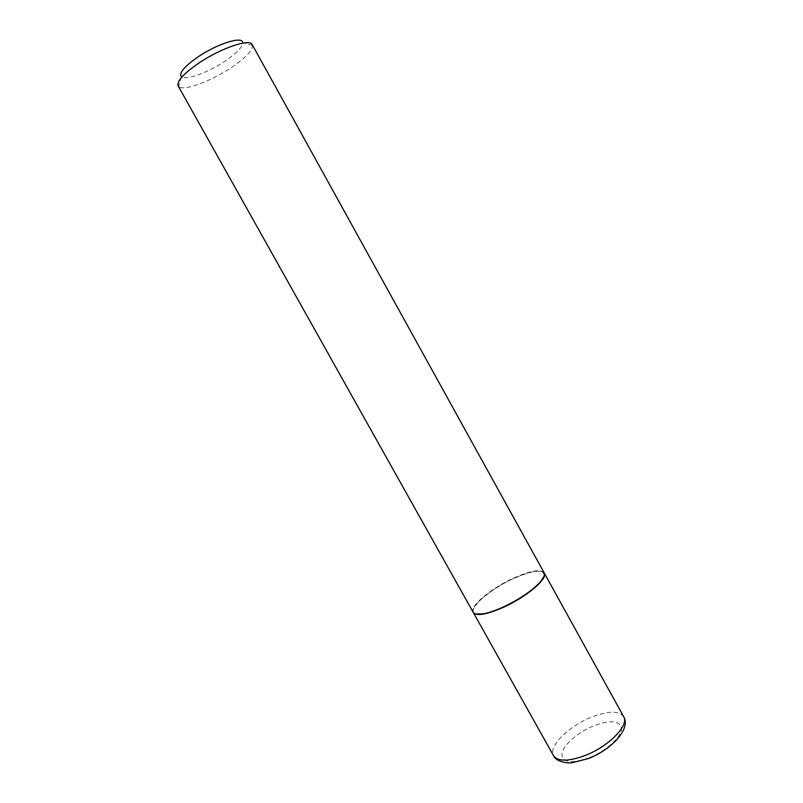 <?xml version="1.0" encoding="UTF-8"?>
<svg xmlns="http://www.w3.org/2000/svg" width="803" height="803" viewBox="0 0 803 803"><rect width="100%" height="100%" fill="white"/><g stroke="black" fill="none" stroke-linecap="round" stroke-linejoin="round"><path stroke-width="0.6" stroke-dasharray="4.01 3.01" d="M544.263 573.011C540.57 569.156 530.301 570.983 513.468 578.491C491.235 588.569 469.404 606.747 473.298 612.508M544.103 576.132C544.213 568.845 533.995 569.668 513.428 578.602C487.993 590.044 464.756 611.454 476.038 614.014M544.103 572.72C540.409 568.865 530.141 570.692 513.308 578.2C491.075 588.288 469.243 606.456 473.128 612.217M252.232 44.647L252.543 45.57C252.303 50.97 244.815 58.579 230.09 68.396C209.974 81.685 183.526 91.291 178.748 86.634L178.136 85.891M252.543 45.57L242.697 42.529C242.636 47.056 236.463 53.45 224.188 61.68C207.385 72.842 185.252 80.742 181.358 76.666L178.748 86.634M623.68 716.688C618.722 710.514 607.72 710.775 590.667 717.45C568.183 726.504 547.947 746.87 553.558 755.713M589.543 757.671C606.024 751.026 621.191 737.284 621.582 728.994C620.237 720.532 610.822 719.508 593.357 725.942C577.879 732.326 563.274 745.013 561.889 753.565C562.05 762.649 571.264 764.014 589.543 757.671"/><path stroke-width="1.2" d="M553.558 755.713L473.298 612.508C476.56 616.363 486.598 614.636 503.411 607.329C526.567 596.98 548.389 578.341 544.263 573.011L623.68 716.688C631.118 728.803 611.585 749.52 588.579 758.484L572.378 762.679C569.357 763.553 556.459 762.418 553.558 755.713C558.045 761.766 568.825 761.595 585.879 755.191C609.306 745.987 629.432 724.989 623.68 716.688M476.038 614.014L483.988 613.863C489.439 612.84 495.923 610.621 503.461 607.198C519.3 599.66 531.405 591.53 539.777 582.807L544.103 576.132M503.24 607.028C519.22 599.419 531.435 591.219 539.887 582.426C543.782 578.05 545.187 574.807 544.103 572.72L252.232 44.647C250.024 38.403 221.618 47.819 199.596 62.574C183.787 73.394 176.63 81.163 178.136 85.891L473.128 612.217C474.342 614.245 477.835 614.757 483.607 613.753C489.097 612.719 495.642 610.471 503.24 607.028M181.358 76.666C178.788 72.963 184.56 66.227 198.652 56.481C217.854 43.553 242.506 35.964 242.697 42.529"/></g></svg>
